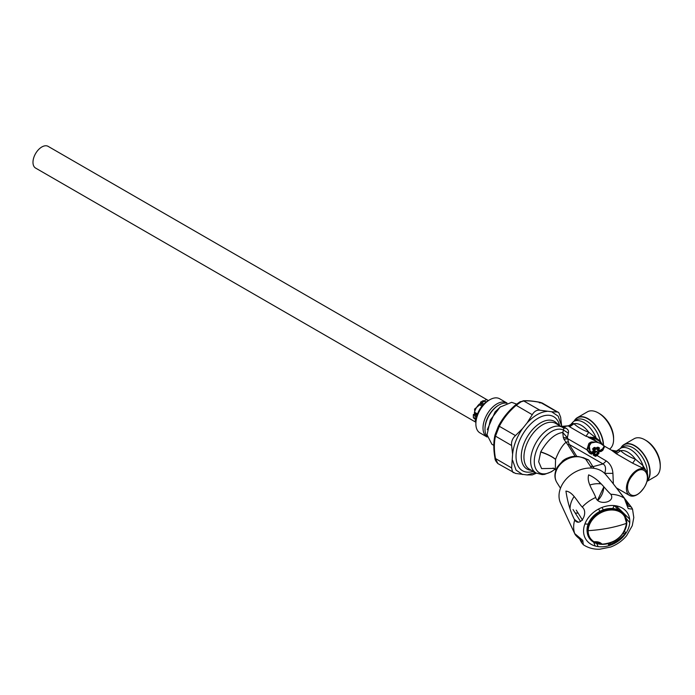 <?xml version="1.0" encoding="UTF-8"?>
<svg xmlns="http://www.w3.org/2000/svg" width="695" height="695" viewBox="0 0 695 695"><rect width="100%" height="100%" fill="white"/><g stroke="black" fill="none" stroke-linecap="round" stroke-linejoin="round"><path stroke-width="1.04" d="M609.558 449.092A21.675 12.519 -120 0 0 611.722 446.85A21.675 12.519 -120 0 0 613.598 439.448L613.598 438.059A19.981 11.537 -120 0 0 599.472 413.586L598.273 412.899A21.675 12.519 -120 0 0 587.44 411.822L577.31 417.669A21.675 12.519 60 0 1 601.601 435.722A21.675 12.519 60 0 1 603.468 445.304M613.598 439.448A21.675 12.519 -120 0 0 598.273 412.899M574.166 421.118A21.675 12.519 60 0 1 574.696 420.188A21.675 12.519 60 0 1 577.31 417.669M596.432 438.25L588.787 432.299C582.332 429.84 577.389 426.982 573.966 423.742A18.374 10.607 60 0 1 588.787 432.299L585.989 436.252L596.136 439.188L596.188 438.145A20.259 11.702 60 0 0 573.557 421.474L576.277 419.902A20.259 11.702 -120 0 1 598.977 436.773A20.259 11.702 -120 0 1 600.237 441.117L596.432 438.25L596.362 439.275L599.933 441.707L600.237 441.117L602.808 445.243M569.787 425.601L573.088 423.472L573.966 423.742L569.648 426.817L585.989 436.252M569.301 426.73L570.039 425.436L568.328 425.8L573.088 423.472M592.661 448.779L593.99 447.58L594.347 447.928L593.035 449.1L592.661 448.779L593.669 450.238L591.845 452.471L590.098 451.463L588.952 443.367L586.867 449.743L567.815 438.745L567.389 437.685L568.31 433.133L563.593 430.144L563.706 428.172L566.043 428.224L564.001 427.043A15.082 8.705 120 0 1 568.597 426.026L569.648 426.817M563.966 439.266L566.034 442.281L568.319 441.716L567.815 438.745L563.966 439.266L563.341 437.598L567.389 437.685L562.733 432.446C554.905 433.602 547.573 440.065 540.753 451.837L538.668 461.749L541.605 468.595L554.167 468.395M568.319 441.716L569.248 444.435L567.624 444.435L566.034 442.281C562.498 445.061 559.006 450.725 555.566 459.265L555.296 469.403L555.852 470.28M562.542 427.356L564.001 427.043L563.358 426.356M558.945 425.279L558.806 424.549L556.877 423.411L557.069 424.193M557.329 424.341L556.877 423.411A27.496 15.872 -60 0 0 523.656 444.314A27.496 15.872 -60 0 0 531.38 470.307M568.31 433.133C568.962 431.187 568.206 429.553 566.043 428.224M563.341 437.598L562.733 432.446L563.593 430.144A24.507 14.143 -60 0 0 536.392 450.699A24.507 14.143 -60 0 0 537.661 471.445A24.507 14.143 -60 0 0 555.07 469.099M613.355 483.928L612.92 473.347L604.711 473.373C606.214 468.621 605.658 465.476 603.043 463.947L592.931 466.666L594.147 468.343M612.92 473.347C612.504 467.874 610.297 463.747 606.292 460.959L603.043 463.947L569.248 444.435L576.598 456.102M591.593 468.074L585.607 459.021M583.131 457.597L588.708 459.968L592.931 466.666L590.29 466.197M559.232 425.444L558.806 424.549M594.833 455.303L594.199 455.607M595.016 438.719L595.215 437.476L588.239 437.311L595.919 441.221M594.425 455.746L595.007 455.399M598.421 452.045L597.865 452.714M641.007 467.249L632.632 463.183L616.3 453.748L611.487 450.204L616.474 451.064M647.375 473.252A20.259 11.702 -120 0 0 645.629 463.704A20.259 11.702 -120 0 0 622.92 446.833L616.413 451.072L616.569 452.115L614.997 452.758L616.135 452.124L613.546 450.907M647.115 472.444L643.101 465.806L643.301 468.821M632.632 463.183L635.439 459.23C628.975 456.771 624.041 453.913 620.618 450.681A18.374 10.607 60 0 1 635.439 459.23L642.745 465.372A3.77 0.869 -20.4 0 0 642.91 465.276A20.259 11.702 -120 0 1 643.101 465.806L642.814 468.439M617.82 450.36L620.618 450.681L616.3 453.748M616.569 452.115L617.742 450.482L616.413 451.072M600.827 443.74L599.933 441.707M590.55 437.094L597.822 442.315M591.932 441.82L586.867 449.743L589.325 452.966L591.358 454.148L592.826 453.548L594.79 451.159L595.024 450.238L594.008 449.465L594.633 448.901L594.347 448.049L593.13 449.178L594.008 449.465M593.287 455.086L593.547 453.6L596.015 451.151L599.099 452.932L597.066 455.625L595.467 456.346L593.287 455.086L593.93 453.739L592.401 452.879L594.164 450.638L594.79 451.159M595.78 451.594L594.095 453.54L596.432 454.886L598.108 452.949L597.709 452.61L596.023 454.599L595.467 456.346M594.851 452.619L596.032 451.646L593.6 454.591L595.78 455.851L596.397 455.155L606.292 460.959M646.428 482.895A15.082 8.705 -60 0 1 642.189 490.244A15.082 8.705 -60 0 1 629.531 495.448A15.082 8.705 -60 0 1 627.715 481.887A15.082 8.705 -60 0 1 631.964 474.537A15.082 8.705 -60 0 1 644.613 469.334A15.082 8.705 -60 0 1 646.428 482.895M604.659 446.381L602.834 450.308L601.123 451.463L599.516 451.724L599.898 451.194L597.917 450.047L598.126 449.465L597.63 449.448L597.526 450.577L598.126 449.465L597.63 449.448L599.116 448.779M597.04 449.109L597.735 448.614L597.483 447.762L596.449 448.501L597.04 449.109L595.433 449.37L595.824 448.84L594.755 448.223L594.633 448.901L595.433 449.37M601.123 451.463L600.532 450.855L604.867 446.598L604.172 445.895L602.261 449.604L602.834 450.308M588.9 443.419L596.049 441.994M600.871 443.775L604.164 445.886C600.81 442.802 596.362 441.551 590.828 442.142L589.073 443.254M591.845 452.471L591.662 453.705L589.621 452.523L587.206 449.561M589.621 452.523L590.211 451.272C586.059 445.295 588.066 442.22 596.223 442.029C604.372 444.366 606.275 446.763 601.931 449.222L600.185 450.395L598.499 449.413L599.559 448.032L598.23 447.259L597.144 447.302L597.483 447.684L596.458 448.397L596.101 448.04L597.144 447.302M599.22 448.683L598.23 449.761L599.915 450.734L602.261 449.604L601.931 449.222M593.99 447.58L595.024 447.415L595.841 448.379L595.024 447.415M592.818 449.752L593.035 449.1M596.449 448.501L595.824 448.84M598.282 449.361L597.63 449.448M600.532 450.855L599.898 451.194M598.326 448.944L599.116 448.518L597.909 447.823L598.326 448.944M597.909 447.823L599.116 448.518M598.803 453.54L598.134 452.966L596.406 455.129L597.083 455.599M594.373 453.183L593.573 453.574M596.032 451.646L597.709 452.61L596.432 451.481L595.328 451.533M620.809 448.049A21.675 12.519 60 0 1 621.339 447.128A21.675 12.519 60 0 1 623.954 444.6A21.675 12.519 60 0 1 648.244 462.653A21.675 12.519 60 0 1 648.244 479.628A21.675 12.519 60 0 1 647.01 481.114M533.221 471.366A31.197 18.009 -60 0 1 522.501 470.732A31.197 18.009 -60 0 1 518.739 442.68A31.197 18.009 -60 0 1 553.698 416.696A31.197 18.009 -60 0 1 559.614 425.661M632.667 475.25C621.052 488.463 631.234 504.101 642.25 489.975C653.865 476.761 643.683 461.124 632.667 475.25M646.932 481.4L655.759 476.301A21.675 12.519 -120 0 0 658.374 473.782A21.675 12.519 -120 0 0 660.25 466.38A21.675 12.519 -120 0 0 644.925 439.831A21.675 12.519 -120 0 0 634.083 438.754L623.954 444.6M660.25 466.38L660.25 464.99A19.981 11.537 -120 0 0 646.124 440.526L644.925 439.831M595.207 546.009L593.66 542.196M587.927 524.682L587.831 524.073M610.028 543.012L610.844 544.098L608.542 544.55L608.968 545.662M598.143 546.618L596.71 543.525M596.197 542.413L595.962 541.891M607.899 543.638L608.542 544.55M623.406 532.813L624.327 534.498A31.536 24.195 147.8 0 1 610.844 544.098L611.296 544.863M626.612 535.68L632.268 525.689L626.603 535.697C622.294 540.866 616.952 544.654 610.592 547.052L599.637 549.232C593.556 549.415 588.118 547.912 583.314 544.732L581.498 542.534L581.871 541.388L580.012 539.242C576.963 536.792 575.208 534.959 574.765 533.734L568.658 520.72L574.696 533.56L582.775 540.406L583.314 544.732M625.943 533.204L625.43 532.535L624.327 534.498L624.657 535.002M632.268 525.689L633.788 517.523L632.537 509.148L628.193 508.618L624.327 498.228L613.998 484.754M611.253 481.201L605.762 474.598A26.862 20.607 147.8 0 0 577.675 470.81A26.862 20.607 147.8 0 0 559.023 495.387A26.862 20.607 147.8 0 0 560.544 503.102L568.658 520.72M575.182 512.971A26.862 20.607 147.8 0 0 578.153 513.162M629.653 519.096L616.083 505.821M625.43 532.535L624.518 530.971M614.215 505.569L618.976 510.252M626.221 518.453L629.748 522.623M574.696 520.034C570.473 511.859 567.563 502.207 565.939 491.096C572.923 491.825 577.085 501.503 582.245 507.072C589.021 512.597 580.125 527.835 574.696 520.034A31.536 24.195 147.8 0 0 573.662 526.402A31.536 24.195 147.8 0 0 574.696 533.56L574.765 533.734M595.737 497.472C593.009 490.114 586.441 482.426 588.656 474.859C599.559 479.533 603.894 487.847 610.844 494.301C615.952 502.346 598.178 506.073 595.737 497.472A31.536 24.195 147.8 0 0 582.245 507.072M631.555 507.385L632.537 509.148M631.885 508.01L626.056 500.739M610.844 494.301A31.536 24.195 147.8 0 1 624.327 498.228L628.619 506.377L630.6 506.716M624.848 498.706L611.461 481.479M626.794 522.866A21.102 16.194 147.8 0 0 621.113 511.572A21.102 16.194 147.8 0 0 599.681 512.137A21.102 16.194 147.8 0 0 587.145 530.389A21.102 16.194 147.8 0 0 587.292 532.9A21.102 16.194 147.8 0 0 607.969 543.629A21.102 16.194 147.8 0 0 626.794 522.866M621.113 511.572L620.392 511.094A20.737 15.907 147.8 0 0 599.333 511.642A20.737 15.907 147.8 0 0 587.023 529.573A20.737 15.907 147.8 0 0 587.171 532.04L587.292 532.9M587.24 532.466A20.737 15.907 147.8 0 0 589.056 537.087M594.842 541.891A20.737 15.907 147.8 0 0 600.437 543.238M624.136 514.978A20.737 15.907 147.8 0 0 620.748 511.338M581.524 542.569L579.587 538.86M579.873 539.12L581.307 541.805M598.525 509.061L599.95 511.311M574.044 496.673A24.03 18.435 147.8 0 0 570.065 508.262M574.391 519.287A24.03 18.435 147.8 0 0 578.118 521.971M584.903 523.952A24.03 18.435 147.8 0 0 588.144 524.065M573.036 509.565L580.56 521.502M576.259 510.156L582.584 520.19M600.471 483.373A24.03 18.435 147.8 0 0 599.994 483.312L599.325 482.261M612.782 508.532A24.03 18.435 147.8 0 0 614.076 505.56M601.01 483.911A24.03 18.435 147.8 0 0 590.003 484.962M601.922 507.48L603.399 509.817M598.117 500.139A20.164 15.472 147.8 0 0 603.66 487.256L597.743 499.818M593.834 541.961C597.387 541.631 599.907 542.352 601.384 544.116L601.887 544.055L601.375 544.107C599.794 542.308 597.24 541.561 593.704 541.865L594.034 541.77C597.604 541.483 600.219 542.248 601.887 544.055A20.294 15.568 -32.2 0 0 626.291 523.422A20.294 15.568 147.8 0 0 607.673 510.373A20.294 15.568 147.8 0 0 588.17 530.65A94.242 53.776 1.5 0 0 607.986 528.235A94.242 53.776 -178.5 0 0 626.291 523.422M587.327 528.382A20.737 15.907 147.8 0 0 587.214 529.877A20.737 15.907 147.8 0 0 589.151 537.244A20.737 15.907 147.8 0 0 589.334 537.513M624.405 515.403A20.737 15.907 147.8 0 0 624.232 515.125A20.737 15.907 147.8 0 0 617.021 509.661M542.256 403.039L558.841 412.7L560.639 417.226L561.63 425.992L558.172 416.175L551.622 411.753L539.98 410.232L523.761 400.98C527.835 400.615 533.439 401.111 540.562 402.483L542.256 403.039L539.277 402.761M512.597 454.304L511.616 445.53C511.138 441.777 512.423 438.467 515.473 435.591L522.605 428.502C516.819 436.886 513.483 445.486 512.597 454.304L511.616 467.926L495.5 458.544L495.066 457.762L497.898 463.591L515.473 473.417L527.105 474.946L535.315 472.583M495.5 458.544C493.98 450.195 493.98 442.732 495.5 436.147L494.996 434.983C493.433 441.864 493.424 449.578 494.979 458.109C494.883 459.612 495.856 461.445 497.898 463.591M515.473 435.591L499.314 426.296L498.306 426.417L495.066 434.766M494.996 434.983L498.306 426.417C502.502 418.347 508.253 411.197 515.551 404.968L532.266 414.689L527.105 422.908L522.605 428.502M498.324 426.365C502.528 418.312 508.271 411.162 515.56 404.924L520.068 401.753L523.761 400.98L521.033 401.832L516.116 405.394C509.001 411.483 503.397 418.451 499.314 426.296L495.5 436.147L511.616 445.53M511.616 467.926L512.571 471.966L513.527 472.722M536.41 473.199L532.266 474.92L527.105 474.946M561.63 425.992L561.63 426.643M558.042 412.039L551.622 411.753M539.98 410.232C536.835 409.807 534.264 411.292 532.266 414.689M547.121 411.344C540.449 411.935 533.777 415.792 527.105 422.908M512.597 460.307L516.055 470.115L522.605 474.546M506.794 402.9L499.644 398.774A19.695 11.372 120 0 0 496.473 397.861A19.695 11.372 120 0 0 489.801 399.747A19.695 11.372 120 0 0 475.867 423.872A19.695 11.372 120 0 0 479.95 432.889L487.099 437.016A19.695 11.372 -60 0 1 485.796 416.757A19.695 11.372 -60 0 1 503.623 401.988A19.695 11.372 -60 0 1 506.794 402.9A19.695 11.372 -60 0 1 507.037 403.048M489.801 399.747L488.064 400.746A17.245 9.956 120 0 0 475.867 421.874L475.867 423.872M493.832 445.365L491.878 444.235L487.039 434.801L490.322 419.997L500.122 407.079L511.65 402.336L516.567 404.082M506.629 403.187A19.79 11.424 120 0 0 498.993 404.977L498.332 405.367A18.852 10.885 120 0 0 491.938 410.936A18.852 10.885 120 0 0 484.997 428.45L484.997 429.215A19.79 11.424 120 0 0 487.264 436.729M498.993 404.977A19.79 11.424 120 0 0 492.286 410.832A19.79 11.424 120 0 0 484.997 429.215M487.933 400.277A12.536 7.237 -60 0 0 485.918 399.703L474.572 409.094L475.397 421.987L35.575 168.06A12.536 7.237 -60 0 1 34.75 155.167A12.536 7.237 -60 0 1 46.096 145.768A12.536 7.237 -60 0 1 48.111 146.35L487.933 400.277A12.536 7.237 -60 0 1 488.368 400.572M475.397 421.987L475.867 422.221M482.921 400.919L483.364 400.728A12.249 7.072 120 0 0 480.775 402.223L480.427 403.482L482.99 404.959M484.241 401.276L483.364 400.728M482.678 405.298L480.427 403.482M473.46 414.785A11.685 6.75 120 0 1 473.495 414.429L473.503 414.819A12.249 7.072 120 0 0 473.503 417.808L474.416 418.294M473.443 417.321L473.503 417.808M477.126 414.932L474.859 413.621L473.503 414.819M474.859 413.621A0.938 0.547 120 0 0 475.467 412.752L477.491 413.916M481.991 406.132L479.967 404.959L479.576 403.882A10.269 5.934 120 0 0 474.346 412.952L475.467 412.752M486.265 401.945A10.269 5.934 120 0 0 485.449 401.667M475.363 419.137A10.269 5.934 120 0 0 476.005 419.711M603.225 445.121A21.467 12.397 -120 0 0 601.366 435.791A21.467 12.397 -120 0 0 587.657 418.755A21.467 12.397 -120 0 0 574.365 421.005M540.675 452.011C547.104 454.122 552.056 456.589 555.522 459.395M564.019 428.389L562.481 427.321A26.384 15.238 -60 0 0 532.917 449.3A26.384 15.238 120 0 0 536.097 473.026L542.1 474.589L544.515 474.39L551.309 471.827L555.114 469.151M536.097 473.026L529.408 469.168A26.384 15.238 -60 0 1 526.228 445.443A26.384 15.238 -60 0 1 555.792 423.464L562.481 427.321M540.753 451.837C547.147 454 552.082 456.476 555.566 459.265M562.099 461.445A13.196 10.121 -32.2 0 1 567.511 458.04M575 456.137L567.624 444.435M588.708 459.968L586.067 459.499A18.852 14.465 -32.2 0 0 557.329 468.421A18.852 14.465 -32.2 0 0 556.921 482.582L560.483 488.229M620.201 448.405A20.259 11.702 60 0 1 642.91 465.276M647.132 480.653A21.467 12.397 -120 0 0 648.009 462.722A21.467 12.397 -120 0 0 634.3 445.686A21.467 12.397 -120 0 0 621.017 447.936M599.516 451.724L597.526 450.577M591.958 452.28L590.211 451.272M595.893 454.834L594.19 453.844M583.557 530.537A24.612 18.878 147.8 0 0 606.127 546.348A24.612 18.878 147.8 0 0 629.792 521.771A24.612 18.878 147.8 0 0 607.213 505.951A24.612 18.878 147.8 0 0 583.557 530.537M626.516 523.04A20.737 15.907 147.8 0 0 624.579 515.673A20.737 15.907 147.8 0 0 602.913 511.06A20.737 15.907 147.8 0 0 587.562 530.424A20.737 15.907 147.8 0 0 589.499 537.791A20.737 15.907 147.8 0 0 593.712 541.883M626.508 523.274A20.737 15.907 -32.2 0 1 619.983 536.67M610.418 542.691A20.737 15.907 -32.2 0 1 601.818 544.142M594.043 541.77A20.294 15.568 -32.2 0 1 588.17 530.65M521.033 401.832L519.773 401.988M540.562 402.483L556.782 411.735M485.961 402.179L483.416 400.711M483.842 404.064L480.723 402.266M476.631 416.548L473.512 414.759M476.058 419.328L473.512 417.86M474.416 413.89L476.978 415.367M569.692 425.653L573.557 421.474M553.081 468.056L555.296 469.403M560.604 426.461L568.328 425.8M585.607 459.03C574.635 453.6 565.148 456.398 557.138 467.414C554.271 473.113 554.202 478.169 556.921 482.582M594.164 455.59L594.772 455.268M629.531 495.448L616.413 487.873M644.613 469.334L640.912 467.188M611.487 450.204L604.372 446.103M598.499 442.706L595.876 441.195M598.221 449.387L599.246 448.657M610.549 547.061L599.768 549.224M625.422 499.505L631.538 507.359M624.232 515.125L626.551 523.153C624.145 536.062 615.822 543.082 601.566 544.211M589.151 537.244L593.765 541.944M522.953 400.824C527.27 400.45 533.03 400.954 540.241 402.353M487.299 429.614L495.075 411.927L500.487 406.775M483.095 400.694L480.488 402.197M486.109 402.058L483.868 400.754M473.338 414.585L473.338 417.591M476.032 419.528L473.782 418.225"/></g></svg>
